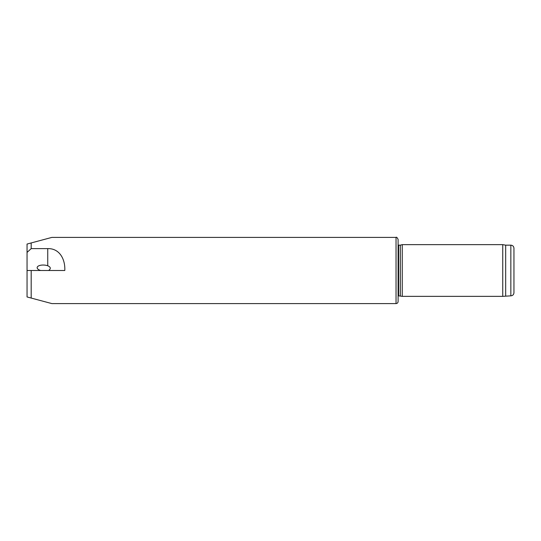 <?xml version="1.0" encoding="UTF-8"?>
<svg xmlns="http://www.w3.org/2000/svg" width="541" height="541" viewBox="0 0 541 541"><rect width="100%" height="100%" fill="white"/><g stroke="black" fill="none" stroke-linecap="round" stroke-linejoin="round"><path stroke-width="0.81" d="M31.189 270.5L64.792 270.5C65.36 259.606 59.801 248.305 47.736 248.61L31.189 248.61L31.189 242.943L27.05 244.052L27.05 296.948L31.189 298.057L31.189 270.5L27.05 270.5M31.189 248.61L27.05 252.424M396.039 303.596L396.039 237.404C396.519 236.857 397.209 237.546 398.108 239.474L398.108 301.526C397.987 302.784 397.297 303.474 396.039 303.596L51.875 303.596L31.189 298.057M396.039 237.404L51.875 237.404L31.189 242.943M402.247 296.36L402.247 244.64L502.745 244.64L502.745 296.36L402.247 296.36L398.629 295.839L398.629 245.161L398.108 244.978M510.846 295.839L510.846 245.161C512.733 245.344 513.767 246.378 513.95 248.265L513.95 292.735C513.767 294.622 512.733 295.656 510.846 295.839L502.745 296.36M505.673 295.839L505.673 245.161L502.745 244.64M398.108 296.022L398.629 295.839M400.32 295.839L400.32 245.161L398.629 245.161M48.649 270.5C51.097 268.661 50.793 267.085 47.736 265.766A6.844 3.003 -176 0 0 44.179 265.07A6.844 3.003 -176 0 0 37.146 267.68A6.844 3.003 -176 0 0 40.643 270.5M47.736 248.61L47.736 265.766M510.846 245.161L505.673 245.161M400.32 245.161L402.247 244.64"/></g></svg>
